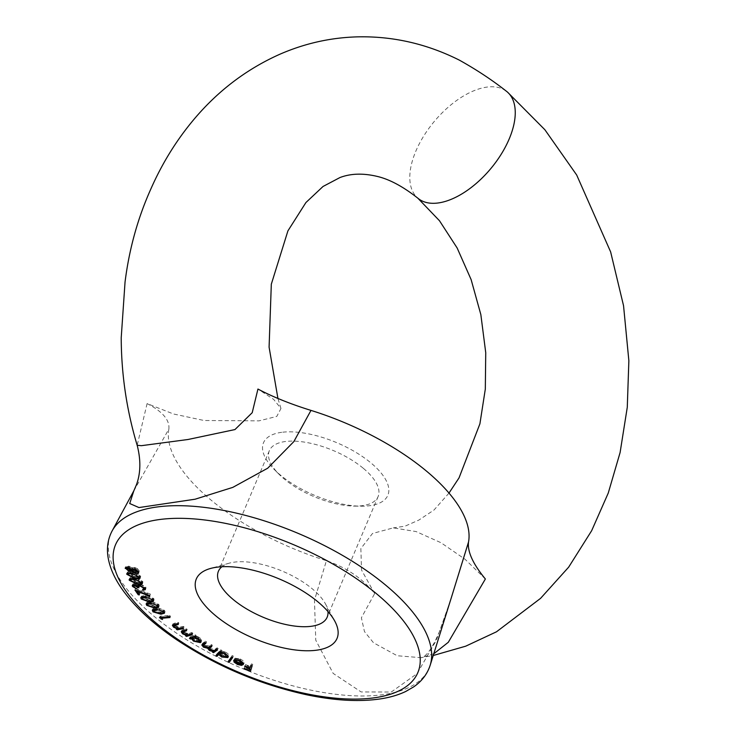 <?xml version="1.0" encoding="UTF-8"?>
<svg xmlns="http://www.w3.org/2000/svg" width="737" height="737" viewBox="0 0 737 737"><rect width="100%" height="100%" fill="white"/><g stroke="black" fill="none" stroke-linecap="round" stroke-linejoin="round"><path stroke-width="0.55" stroke-dasharray="3.69 2.76" d="M133.83 490.824L168.856 429.1C169.86 420.053 162.61 411.55 147.096 403.59L173.481 413.982L204.112 420.505L259.019 420.855L276.771 416.433L280.963 408.51L273.713 399.445L257.941 389.044M506.079 90.983A69.435 36.804 -50.1 0 0 434.222 121.522A69.435 36.804 -50.1 0 0 417.188 197.599A69.435 36.804 -50.1 0 0 418.966 199.073M147.096 403.59L137.174 445.277M433.771 653.783L421.011 657.671L397.234 655.755L373.53 642.793L364.465 631.572L361.379 617.772L374.626 593.635M485.37 578.987L465.075 559.282L440.975 542.708L416.11 531.57L393.3 527.876L372.498 533.487L360.863 548.558L361.517 569.977L374.636 593.626C362.576 578.545 346.501 567.564 326.408 560.691L314.459 600.24L315.768 640.195L333.161 673.397L361.139 691.951L391.292 692.025L417.078 673.627L436.415 640.177L450.97 598.84L439.639 631.231L435.023 641.319C431.209 648.376 428.289 652.77 426.272 654.502C424.263 656.639 422.513 657.699 421.002 657.671L433.227 655.506M281.737 432.315A67.509 28.568 -157.1 0 0 274.468 469.672A67.509 28.568 -157.1 0 0 360.909 506.19A67.509 28.568 -157.1 0 0 369.624 505.711A67.509 28.568 -157.1 0 0 371.07 463.039A67.509 28.568 -157.1 0 0 281.737 432.315M168.856 429.1A160.684 67.988 -157.1 0 0 326.408 560.691M363.415 468.391A59.024 24.975 22.9 0 1 378.109 496.581A59.024 24.975 22.9 0 1 362.153 505.702A59.024 24.975 22.9 0 1 354.534 506.116A59.024 24.975 22.9 0 1 278.964 474.195A59.024 24.975 22.9 0 1 269.364 450.648A59.024 24.975 22.9 0 1 307.615 442.67A59.024 24.975 22.9 0 1 363.415 468.391M327.965 611.544A59.024 24.975 -157.1 0 0 325.404 603.787A59.024 24.975 -157.1 0 0 312.479 588.992A59.024 24.975 -157.1 0 0 229.244 563.169A59.024 24.975 -157.1 0 0 221.901 566.744M125.963 567.389L128.809 566.071L128.192 567.518M128.809 566.071L131.711 567.785L131.094 569.231M131.711 567.785L134.788 567.481L134.171 568.936M134.788 567.481L137.487 568.724L136.87 570.171M137.487 568.724L139.219 570.862L138.611 572.308M139.219 570.862L138.556 572.124M137.469 572.253L135.811 571.986L135.433 572.87M135.811 571.986L132.107 569.719L131.914 570.18M130.873 570.116L129.565 569.913L129.196 570.779M129.565 569.913L126.571 568.209M125.253 567.941L125.87 566.486L125.612 567.545M137.957 571.092L134.945 568.153L132.549 568.918L135.719 571.341L137.828 570.954M132.494 568.688L131.932 570.364M131.333 569.038L128.892 566.716L127.077 567.389L129.436 569.25L131.398 568.596L131.149 569.185M126.957 567.297L126.469 568.844M128.892 566.716L128.514 567.619M129.436 569.25L128.818 570.696M134.945 568.153L134.567 569.056M135.719 571.341L135.101 572.787M127.51 573.064L127.418 572.842C127.639 571.286 129.583 571.037 133.24 572.096L140.666 576.113L140.058 577.559M140.666 576.113L139.956 577.32M139.007 577.449L134.834 576.785L134.447 577.697M134.834 576.785L128.118 573.856M126.801 573.598L127.409 572.152L127.289 573.146M133.24 572.096L132.632 573.543M133.48 572.741C130.624 571.884 128.993 572.013 128.606 573.119L134.631 576.141C137.524 577.043 139.155 576.933 139.523 575.809L136.815 573.801L133.48 572.741L133.093 573.662M128.514 572.916L127.998 574.565M139.376 576.574L139.523 575.809L139.247 576.445M134.631 576.141L134.023 577.596M136.815 573.801L136.409 574.74M129.905 578.867L129.878 578.812C129.832 577.163 131.61 576.795 135.212 577.697L142.84 581.493L142.223 582.939M142.84 581.493L142.186 582.856M141.228 582.995L137.469 582.525L137.091 583.418M137.469 582.525L130.513 579.66M129.187 579.411L129.795 577.965L129.841 578.886M135.212 577.697L134.604 579.153M135.553 578.37C132.724 577.633 131.223 577.845 131.039 579.033L137.183 581.861C140.03 582.635 141.541 582.433 141.707 581.235L138.842 579.291L135.553 578.37L135.175 579.273M130.91 578.711L130.421 580.48M141.605 582.11L141.707 581.235L141.412 581.926M137.183 581.861L136.566 583.317M138.842 579.291L138.445 580.231M138.418 586.155L135.415 584.128L133.637 586.588M133.987 584.773L136.981 586.855L136.373 588.301M136.981 586.855L137.414 587.592L136.806 589.038M137.414 587.592L133.065 584.938M133.01 584.837L132.9 583.916L134.972 583.372L134.364 584.828M134.972 583.372L137.994 584.727L137.57 585.731M139.8 585.371L140.417 583.925L138.528 584.036L137.92 585.482M140.417 583.925L145.769 587.048L145.152 588.504M145.769 587.048L145.99 588.181L145.272 588.734M144.24 588.863L143.31 589.545M143.614 588.845L143.199 588.135L142.582 589.582M143.199 588.135L144.59 587.877L143.973 589.333M140.555 585.537L140.933 584.653L144.59 586.845L144.314 587.49M140.933 584.653L139.219 585.067L138.915 587.794M139.523 586.348L138.74 586.21M135.415 584.128L135.055 584.985M139.947 593.442L138.832 593.303L135.58 588.614L150.339 594.059L150.265 594.612L137.487 589.904L139.947 593.442L139.33 594.888M138.832 593.303L138.611 593.847M135.58 588.614L134.963 590.07M150.339 594.059L149.731 595.514M150.265 594.612L149.657 596.058M137.487 589.904L137.082 590.844M141.504 597.044L141.412 596.169L145.668 595.385L153.711 598.444L153.093 599.89M153.711 598.444L154.097 599.771L153.388 600.333M152.366 600.544L149.804 600.508L149.464 601.3M149.804 600.508L141.817 597.523M145.668 595.385L145.051 596.832M146.258 596.086L142.628 596.675L142.877 597.587L149.252 599.798L152.909 599.255L152.66 598.343L149.39 596.592L146.258 596.086L145.908 596.915M142.877 597.587L142.259 599.034M149.252 599.798L148.644 601.245M149.39 596.592L149.003 597.514M152.66 598.343L152.319 599.144M146.847 603.244L146.764 602.405L150.624 601.456L158.704 604.239L158.096 605.685M158.704 604.239L159.247 605.713L158.538 606.311M157.488 606.551L155.332 606.615L155.019 607.362M155.332 606.615L147.317 603.916M150.624 601.456L150.016 602.903M151.297 602.166L147.98 602.884L148.33 603.916L154.706 605.897L158.05 605.234L157.7 604.183L154.337 602.525L151.297 602.166L150.965 602.949M148.33 603.916L147.713 605.363M154.706 605.897L154.088 607.352M154.337 602.525L153.95 603.437M157.7 604.183L157.35 605.022M152.964 609.517L152.9 608.688L156.336 607.629L164.379 610.098L163.771 611.544L163.43 610.098L160.003 608.55L157.082 608.338L154.116 609.177L154.567 610.328L160.878 612.06L163.881 611.277M164.379 610.098L165.088 611.747L164.397 612.355M163.31 612.64L161.587 612.769L161.292 613.451M161.587 612.769L153.471 610.743M156.336 607.629L155.728 609.075M154.567 610.328L153.959 611.774M160.878 612.06L160.27 613.506M157.082 608.338L156.769 609.075M160.003 608.55L159.625 609.444M163.43 610.098L163.061 610.964M161.532 617.486L160.095 616.215L169.731 615.358L170.579 616.104L161.882 616.878L163.218 618.057L162.601 619.504M163.218 618.057L161.762 617.689L161.44 618.472M160.095 616.215L159.487 617.661M169.731 615.358L169.123 616.805M170.579 616.104L169.961 617.551M161.882 616.878L161.633 617.477M173.158 624.718L172.992 623.824L177.995 622.35L178.898 623.051L174.512 624.046L175.037 625.676L179.082 627.123L183.264 626.404L184.176 627.104L183.559 628.55M184.176 627.104L177.783 628.514M177.829 628.394L176.917 627.694L176.309 629.14M176.917 627.694L178.059 627.463L177.626 628.495M178.059 627.463L174.098 625.685L173.757 626.496M177.995 622.35L177.387 623.806M178.898 623.051L178.29 624.497M175.037 625.676L174.42 627.123M179.082 627.123L178.465 628.578M183.264 626.404L182.647 627.85M181.965 631.204L181.818 630.338L186.221 628.606L187.198 629.287L183.255 630.596L184.029 632.291L188.073 633.58L191.869 632.558L192.845 633.249L192.237 634.695M192.845 633.249L187.106 635.027M187.124 634.99L186.148 634.308L185.531 635.755M186.148 634.308L187.17 633.995L186.747 634.999M187.17 633.995L183.145 632.355L182.785 633.221M183.145 632.355L182.583 631.913M186.221 628.606L185.613 630.052M187.198 629.287L186.581 630.734M184.029 632.291L183.412 633.737M188.073 633.58L187.456 635.027M191.869 632.558L191.261 634.013M192.016 637.256L191.04 637.689M191.076 637.597L190.054 636.943L189.446 638.389M190.054 636.943L195.084 634.732L194.476 636.188M195.084 634.732L196.106 635.386L195.498 636.832M196.106 635.386L194.936 636.482M195.241 635.764L199.478 637.394L198.861 638.841M199.478 637.394L201.68 640.554L201.054 641.153M199.865 641.439L194.163 639.698L193.776 640.61M194.163 639.698L192.449 638.205M194.319 636.252L193.555 636.436C192.458 637.072 192.845 638.058 194.706 639.375L199.939 640.517L198.778 637.588L194.55 636.234M199.322 641.964L200.418 640.112M194.706 639.375L194.098 640.822M198.778 637.588L198.373 638.546M209.483 647.326L210.699 648.79L215.37 649.021L217.093 647.851L218.18 648.468L217.572 649.914M218.18 648.468L216.742 649.444M213.684 650.983L213.021 650.614L212.413 652.061M213.021 650.614L213.721 650.135L213.334 651.057M213.721 650.135L211.98 649.85L211.556 650.854M211.98 649.85L209.99 649.021L209.603 649.933M209.99 649.021L209.041 648.376M208.304 647.519L208.258 646.828L207.898 647.676M208.258 646.828L204.131 645.713L203.744 646.616M204.131 645.713L203.172 645.059M202.472 644.249L202.408 643.521L205.393 641.227L204.785 642.682M205.393 641.227L206.517 641.863L205.909 643.309M206.517 641.863L205.079 642.848M203.615 644.018L204.858 645.492L204.25 646.939M204.858 645.492L209.667 645.63L211.261 644.553L210.653 645.999M211.261 644.553L212.357 645.17L211.749 646.616M212.357 645.17L210.92 646.146M210.699 648.79L210.091 650.246M215.37 649.021L214.753 650.467M217.093 647.851L216.475 649.297M216.954 654.622L216.448 654.364L215.84 655.819M216.448 654.364L220.722 649.822L220.105 651.268M220.722 649.822L221.855 650.384L221.238 651.84M221.855 650.384L220.999 651.72M221.321 650.955L225.522 652.107L224.914 653.553M225.522 652.107C228.249 653.636 229.225 654.981 228.479 656.142L228.166 656.888M228.083 657.266L228.7 655.819L228.083 656.437M226.895 656.713L222.252 655.543L221.846 656.492M222.252 655.543L219.34 653.065M225.043 652.438L220.252 651.978L222.537 655.092L227.337 655.552L225.043 652.438L224.628 653.424M222.537 655.092L221.929 656.538M227.337 655.552L226.72 656.999M228.921 660.592L232.118 655.506L233.288 656.059L232.68 657.515M233.288 656.059L232.367 657.367M228.608 660.444L227.991 661.89M232.118 655.506L231.51 656.962M242.132 663.917L238.069 663.024L234.661 660.61L234.32 658.85L242.676 662.526L239.967 659.468L239.553 660.453M239.967 659.468L235.951 658.832L235.683 659.468M235.951 658.832L235.057 658.169L234.44 659.615M235.057 658.169L240.105 658.97L239.488 660.426M240.105 658.97C243.026 660.38 244.297 661.752 243.892 663.097L243.33 664.424M243.311 664.479L243.919 663.024L243.33 663.632M238.069 663.024L237.664 663.982L238.291 662.545L242.335 662.904L235.407 659.855L238.291 662.545M242.335 662.904L241.911 663.908M235.407 659.855L234.983 660.868M240.833 663.217L240.225 664.663M251.013 665.391L251.483 663.88L252.745 664.387L252.137 665.833M252.745 664.387L250.423 671.416M249.714 669.445L244.647 667.409L244.26 668.33M244.647 667.409L244.205 668.312M244.822 666.856L249.935 668.91M250.414 667.142L245.357 665.115L244.96 666.036M245.357 665.115L244.905 666.008M245.522 664.562L250.644 666.617M251.483 663.88L250.866 665.327M430.178 665.253A172.771 73.101 22.9 0 1 382.448 694.742A172.771 73.101 22.9 0 1 200.731 648.136A172.771 73.101 22.9 0 1 108.892 540.147A172.771 73.101 22.9 0 1 112.135 530.907M174.733 623.014L174.116 624.469M175.876 623.668L175.673 624.147M180.934 626.874L180.325 628.329M183.273 629.509L182.665 630.955M189.768 633.203L189.16 634.649M203.172 642.738L202.564 644.184M209.667 645.63L209.059 647.086M280.963 408.51L277.932 398.477M448.999 493.071L433.992 510.022L418.883 520.064L404.982 526.19L393.3 527.876M417.188 197.59L418.036 198.391M269.364 450.648L218.419 571.249M378.109 496.581L327.164 617.182M229.244 563.169L210.321 568.522M325.404 603.787L334.764 621.088M354.534 506.116L360.909 506.19M278.964 474.195L274.468 469.672M138.574 573.064L139.182 571.617M140.067 578.213L140.684 576.767M142.305 583.75L142.914 582.304M132.291 585.362L132.9 583.916M137.451 585.924L138.059 584.478M145.373 589.628L145.99 588.181M153.489 601.226L154.097 599.771M140.804 597.624L141.412 596.169M158.639 607.168L159.247 605.713M146.147 603.852L146.764 602.405M164.471 613.193L165.088 611.747M152.283 610.144L152.9 608.688M172.375 625.28L172.992 623.824M181.21 631.784L181.818 630.338M201.063 642.001L201.68 640.554M201.8 644.967L202.408 643.521"/><path stroke-width="1.11" d="M231.51 656.962L232.68 657.515L229.17 662.443L227.991 661.89L231.51 656.962M218.723 654.511L216.973 656.381L215.84 655.819L220.105 651.268L221.238 651.84L220.713 652.402L224.914 653.553C227.632 655.092 228.617 656.437 227.862 657.597L221.634 656.989L218.723 654.511L219.34 653.065L216.973 656.381M183.172 630.798L182.638 632.051L183.412 633.737L187.456 635.027L191.261 634.013L192.237 634.695L186.507 636.436L185.531 635.755L186.562 635.441L182.536 633.802L181.21 631.784L185.613 630.052L186.581 630.734L182.417 632.309L183.006 631.185M174.356 624.414L173.904 625.492L174.42 627.123L178.465 628.578L182.647 627.85L183.559 628.55L177.221 629.84L176.309 629.14L177.442 628.91L173.49 627.132L172.375 625.28L177.387 623.806L178.29 624.497L173.573 625.805L174.19 624.359M161.274 618.325L162.601 619.504L159.487 617.661L169.123 616.805L169.961 617.551L161.274 618.325L161.633 617.477M155.728 609.075L163.771 611.544L164.471 613.193L160.97 614.216L153.01 611.83L152.283 610.144L155.728 609.075M145.051 596.832L153.093 599.89L153.489 601.226L149.187 601.954L141.209 598.969L140.804 597.624L145.051 596.832M140.058 577.559C139.809 579.089 137.865 579.319 134.217 578.241L126.801 574.289C127.031 572.732 128.966 572.483 132.632 573.543L140.058 577.559L140.067 578.213M127.289 573.146L126.801 574.289L126.801 573.598M216.954 567.186A76.381 32.317 22.9 0 1 318.025 601.945A76.381 32.317 22.9 0 1 334.764 621.088A76.381 32.317 22.9 0 1 254.09 638.472A76.381 32.317 22.9 0 1 210.321 568.522A76.381 32.317 22.9 0 1 216.954 567.186M125.612 567.545L125.226 568.457L128.192 567.518L131.094 569.231L134.171 568.936L136.87 570.171L138.611 572.308C138.805 573.616 137.672 573.994 135.193 573.441L131.49 571.175L128.947 571.359L125.253 567.941M138.611 572.308L138.574 573.064M142.223 582.939C142.241 584.561 140.454 584.902 136.852 583.971L129.261 580.259C129.215 578.619 131.002 578.25 134.604 579.153L142.223 582.939L142.305 583.75M129.841 578.886L129.261 580.259L129.187 579.411M134.797 585.583L133.637 586.588L136.806 589.038L132.457 586.394L132.291 585.362L134.364 584.828L137.386 586.173L137.92 585.482L139.8 585.371L145.152 588.504L145.373 589.628L142.996 590.291L142.582 589.582L143.973 589.333L143.973 588.292L140.316 586.108L138.611 586.514L138.915 587.794L137.81 587.61L134.797 585.583L135.055 584.985M134.125 584.459L133.637 586.588M137.57 585.731L137.386 586.173L137.92 585.482L138.418 586.155L137.81 587.61M143.973 589.333L144.314 587.49M136.87 591.35L139.33 594.888L138.224 594.75L134.963 590.07L149.731 595.514L149.657 596.058L136.87 591.35L137.082 590.844M150.016 602.903L158.096 605.685L158.639 607.168L154.724 608.062L146.709 605.363L146.147 603.852L150.016 602.903M191.39 638.638L190.468 639.043L189.446 638.389L194.476 636.188L195.498 636.832L194.632 637.21L198.861 638.841L201.063 642.001L200.344 642.646L193.555 641.144L191.39 638.638L191.961 637.284M216.475 649.297L217.572 649.914L213.509 652.678L212.413 652.061L213.113 651.582L209.372 650.476L207.65 648.284L203.513 647.16L201.8 644.967L204.785 642.682L205.909 643.309L203.007 645.474L204.25 646.939L209.059 647.086L210.653 645.999L211.749 646.616L208.875 648.772L210.091 650.246L214.753 650.467L216.475 649.297M242.068 663.982L239.35 660.914L234.44 659.615L239.488 660.426C242.418 661.826 243.68 663.208 243.274 664.553L241.515 665.364L237.452 664.47L234.044 662.056L233.703 660.306L242.068 663.982L242.676 662.545M250.866 665.327L252.137 665.833L250.423 671.416L244.039 668.855L244.205 668.312L249.327 670.366L249.861 668.616L244.739 666.561L244.905 666.008L250.027 668.063L250.866 665.327M418.966 199.073A69.435 36.804 -50.1 0 0 463.656 192.808A69.435 36.804 -50.1 0 0 509.221 138.888A69.435 36.804 -50.1 0 0 507.839 92.438A69.435 36.804 -50.1 0 0 506.079 90.983C492.04 79.955 476.48 69.683 459.418 60.167C427.045 43.898 393.208 36.122 357.915 36.85C330.977 37.523 304.989 43.308 279.94 54.206C244.491 70.006 214.237 93.673 189.179 125.207C173.821 144.498 160.988 165.889 150.68 189.381C137.699 218.382 129.15 249.281 125.041 282.096L121.218 337.758C121.356 374.507 126.672 410.352 137.174 445.277L141.393 445.682L187.935 439.51L234.956 429.57L252.211 412.692L257.941 389.044C273.003 396.985 290.682 404.106 310.986 410.398L293.851 441.592L267.688 468.225L232.809 487.378L195.093 499.216L138.961 507.563L129.721 503.528L133.821 490.824L112.135 530.907A172.771 73.101 22.9 0 1 157.543 506.918A172.771 73.101 22.9 0 1 343.046 555.698A172.771 73.101 22.9 0 1 430.178 665.253C427.322 674.079 421.785 681.31 413.558 686.948L405.765 691.453C398.1 695.12 389.191 697.663 379.058 699.091C358.145 701.956 333.935 700.5 306.408 694.724C259.553 684.369 216.171 665.972 176.29 639.504C153.416 623.981 135.82 607.85 123.484 591.111C115.156 579.743 110.034 568.614 108.136 557.734C106.496 547.987 107.832 539.051 112.135 530.907M450.97 598.84L468.539 541.981C467.304 551.571 472.914 563.906 485.37 578.987L448.308 642.277L433.771 653.783M468.539 541.981A160.684 67.988 -157.1 0 0 310.986 410.398M221.901 566.744A59.024 24.975 -157.1 0 0 218.419 571.249A59.024 24.975 -157.1 0 0 263.072 617.219A59.024 24.975 -157.1 0 0 327.164 617.182A59.024 24.975 -157.1 0 0 327.965 611.544M138.556 572.124L137.469 572.253M135.433 572.87L135.193 573.441M131.914 570.18L131.49 571.175M132.024 569.784L130.873 570.116M129.196 570.779L128.947 571.359M126.571 568.209L125.963 567.389M128.275 568.172L126.469 568.844L128.818 570.696L130.781 570.051L128.275 568.172L128.514 567.619M127.096 566.956L126.469 568.844M131.149 569.185L130.762 570.392L131.37 568.946M134.337 569.6L131.932 570.364L135.101 572.787L137.404 571.958L134.337 569.6L134.567 569.056M132.577 568.485L131.932 570.364M137.828 570.954L137.377 572.483L137.985 571.028M139.956 577.32L139.007 577.449M134.447 577.697L134.217 578.241M128.118 573.856L127.51 573.064M127.998 574.565L134.023 577.596C136.907 578.49 138.538 578.379 138.906 577.255L136.198 575.247L132.872 574.197C130.007 573.331 128.385 573.46 127.998 574.565L128.606 572.704M133.093 573.662L132.872 574.197M136.409 574.74L136.198 575.247M139.247 576.445L138.915 577.679L139.523 576.223M142.186 582.856L141.228 582.995M137.091 583.418L136.852 583.971M130.513 579.66L129.905 578.867M130.421 580.48L136.566 583.317C139.422 584.091 140.933 583.879 141.099 582.681L138.234 580.738L134.935 579.816C132.116 579.079 130.606 579.3 130.421 580.48L131.002 578.499M135.175 579.273L134.935 579.816M138.445 580.231L138.234 580.738M141.412 581.926L141.135 583.216L141.753 581.76M133.627 585.639L133.065 584.938L132.457 586.394M145.272 588.734L144.24 588.863M143.31 589.545L142.996 590.291M140.555 585.537L140.316 586.108M138.611 593.847L138.224 594.75M153.388 600.333L152.366 600.544M149.464 601.3L149.187 601.954M142.13 597.864L141.209 598.969M141.817 597.523L141.504 597.044M142.259 599.034L148.644 601.245L152.292 600.71L152.052 599.789L148.782 598.048L145.65 597.541L142.02 598.122L142.259 599.034M145.908 596.915L145.65 597.541M149.003 597.514L148.782 598.048M152.319 599.144L152.052 599.789M158.538 606.311L157.488 606.551M155.019 607.362L154.724 608.062M147.483 604.082L146.709 605.363M147.317 603.916L146.847 603.244M147.713 605.363L154.088 607.352L157.432 606.68L157.092 605.639L153.72 603.981L150.68 603.612L147.372 604.331L147.713 605.363M150.965 602.949L150.68 603.612M153.95 603.437L153.72 603.981M157.35 605.022L157.092 605.639M164.397 612.355L163.31 612.64M161.292 613.451L160.97 614.216M153.471 610.743L153.01 611.83M153.609 610.374L152.964 609.517M153.959 611.774L160.27 613.506L163.273 612.723L162.813 611.544L159.385 609.996L156.465 609.785L153.508 610.632L153.959 611.774M156.769 609.075L156.465 609.785M159.625 609.444L159.385 609.996M163.061 610.964L162.813 611.544M161.44 618.472L161.154 619.144M177.783 628.514L177.221 629.84M173.757 626.496L173.49 627.132M173.748 625.391L173.158 624.718M187.106 635.027L186.507 636.436M182.785 633.221L182.536 633.802M182.583 631.913L181.965 631.204M191.04 637.689L190.468 639.043M194.936 636.482L194.632 637.21M201.054 641.153L200.344 642.646M200.961 641.199L199.865 641.439M193.776 640.61L193.555 641.144M192.449 638.205L192.016 637.256M193.057 636.805L192.375 638.389L192.947 637.883C191.841 638.528 192.228 639.504 194.098 640.822L199.322 641.964L200.455 640.048M193.481 636.621L192.947 637.883L198.17 639.034L198.373 638.546M199.322 641.964L198.17 639.034M216.742 649.444L214.117 651.232L213.509 652.678M213.334 651.057L213.113 651.582M209.603 649.933L209.372 650.476M209.041 648.376L208.304 647.519M207.898 647.676L207.65 648.284M203.744 646.616L203.513 647.16M203.172 645.059L202.472 644.249M205.079 642.848L203.007 645.474M210.92 646.146L208.875 648.772M217.581 654.935L216.954 654.622M220.999 651.72L220.713 652.402M228.083 656.437L226.895 656.713M221.846 656.492L221.634 656.989M220.833 651.628L220.013 652.54M224.628 653.424L219.644 653.424L221.929 656.538L226.72 656.999L227.484 655.313M226.72 656.999L224.435 653.885M232.367 657.367L229.17 662.443M229.778 660.988L228.921 660.592M239.553 660.453L239.35 660.914M235.683 659.468L235.333 660.278M243.892 663.097L242.132 663.917L241.515 665.364M241.911 663.908L241.727 664.35L234.799 661.301L237.683 663.991L237.452 664.47M234.615 660.702L234.044 662.056M237.683 663.991L241.727 664.35M250.884 669.915L249.714 669.445M244.26 668.33L244.039 668.855M249.861 668.616L249.327 670.366M244.96 666.036L244.739 666.561M251.013 665.391L250.027 668.063M159.846 519.493A164.121 69.444 -157.1 0 0 224.518 665.898A164.121 69.444 -157.1 0 0 415.65 640.739A164.121 69.444 -157.1 0 0 159.846 519.493M175.673 624.147L175.259 625.114M184.324 630.448L183.854 631.563M204.296 643.373L203.688 644.82M210.275 646.589L209.667 648.035M277.932 398.477L269.088 347.145L271.317 284.178L287.918 230.865L305.919 202.546L323.027 186.479L339.96 177.543C351.015 173.333 363.82 173.048 378.394 176.696C390.711 179.846 404.235 187.309 418.957 199.073M418.036 198.391L439.482 220.741L457.143 247.982L471.136 279.627L480.846 314.616L485.738 352.691L485.314 389.081L479.907 423.821L459.031 477.889L448.999 493.071M507.839 92.447L544.873 129.73L576.684 175.01L610.641 251.925L623.548 305.717L628.864 360.752L627.279 407.285L620.103 452.527L608.265 493.044L591.654 530.704L568.669 567.149L540.58 598.352L496.498 631.793L465.683 646.192L433.227 655.506M450.98 598.794L430.178 665.253M137.174 445.277C140.96 460.035 140.721 473.191 136.437 484.762L133.83 490.824M144.13 589.121L144.747 587.675M138.611 586.514L139.219 585.067M142.02 598.122L142.628 596.675M152.292 600.71L152.909 599.255M147.372 604.331L147.98 602.884M157.432 606.68L158.05 605.234M153.508 610.632L154.116 609.177M163.273 612.723L163.881 611.277"/></g></svg>

